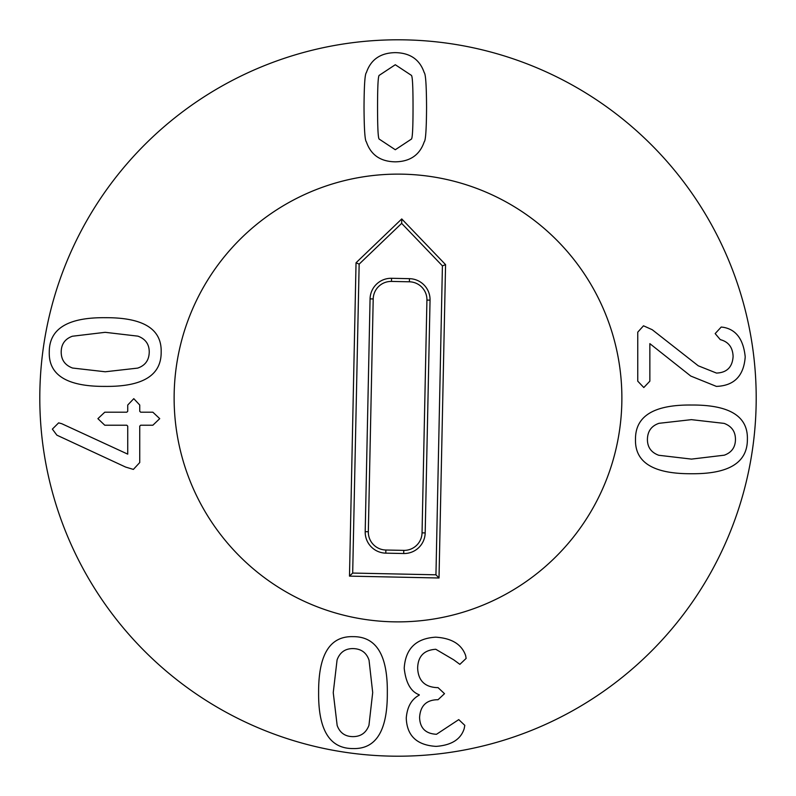 <?xml version="1.0" encoding="UTF-8"?>
<svg xmlns="http://www.w3.org/2000/svg" width="796" height="796" viewBox="0 0 796 796"><rect width="100%" height="100%" fill="white"/><g stroke="black" fill="none" stroke-linecap="round" stroke-linejoin="round"><path stroke-width="1.19" d="M337.076 659.904C339.872 652.362 345.146 648.591 352.926 648.591C361.085 648.73 366.459 652.591 369.036 660.173L372.697 692.56L368.956 725.305C366.11 732.857 360.767 736.628 352.926 736.628C345.126 736.569 339.872 732.857 337.166 725.484L333.245 692.649L337.076 659.904M352.926 636.651C376.239 636.422 387.702 655.058 387.324 692.56C387.592 730.619 376.12 749.285 352.926 748.558C329.703 748.618 318.271 729.982 318.619 692.649C318.39 654.71 329.823 636.044 352.926 636.651M465.63 655.526L466.138 658.401L459.879 664.352L453.73 659.834L435.79 649.277C423.999 650.024 417.95 656.322 417.641 668.143C418.218 680.52 424.676 687.008 437.014 687.625L438.039 687.625L444.506 693.674L438.039 699.724L437.123 699.724C426.149 700.102 420.308 706.012 419.582 717.465C419.96 728.131 425.601 733.733 436.506 734.28L458.755 719.614L464.804 725.355L464.187 728.638C460.844 739.335 451.471 745.255 436.099 746.379C416.855 745.215 406.905 735.783 406.259 718.082C407.174 706.868 411.522 699.216 419.283 695.107L419.283 694.799C410.835 691.724 405.811 682.868 404.209 668.242C405.472 648.73 415.96 638.372 435.681 637.178C451.68 638.163 461.66 644.282 465.63 655.526M377.553 107.181C377.563 86.127 378.14 75.501 379.304 75.292L395.294 64.735L411.293 75.292C412.447 75.501 413.034 86.127 413.034 107.181C413.034 128.345 412.447 139.011 411.293 139.171L395.294 149.738L379.304 139.171C378.14 139.011 377.563 128.345 377.553 107.181M366.379 141.837C364.936 140.703 364.15 129.151 364.021 107.181C364.15 85.321 364.936 73.799 366.379 72.625C370.827 59.531 380.458 52.874 395.294 52.636C410.129 52.874 419.771 59.531 424.208 72.625C425.651 73.799 426.437 85.321 426.566 107.181C426.437 129.151 425.651 140.703 424.208 141.837C419.771 154.931 410.129 161.598 395.294 161.837C380.458 161.598 370.827 154.931 366.379 141.837M139.738 462.546L133.38 469.411L125.579 467.053L56.884 435.163L52.367 429.114L58.625 422.865L61.7 423.681L127.738 454.138L127.738 426.149L126.813 425.223L104.764 425.223L97.898 418.656L104.764 412.199L126.813 412.199L127.738 411.273L127.738 405.025L133.788 398.667L139.738 405.025L139.738 411.273L140.653 412.199L152.862 412.199L159.727 418.656L152.862 425.223L140.653 425.223L139.738 426.149L139.738 462.546M137.917 336.151C145.469 338.937 149.24 344.22 149.24 352.001C149.101 360.16 145.24 365.533 137.658 368.11L105.261 371.772L72.526 368.031C64.974 365.185 61.202 359.842 61.202 352.001C61.262 344.19 64.974 338.937 72.346 336.24L105.181 332.32L137.917 336.151M161.17 352.001C161.409 375.314 142.773 386.776 105.261 386.398C67.212 386.657 48.546 375.195 49.272 352.001C49.213 328.778 67.849 317.345 105.181 317.694C143.121 317.465 161.777 328.897 161.17 352.001M643.496 325.803L652.213 329.703L698.251 365.792L716.5 373.075C726.887 372.657 732.429 367.125 733.106 356.459C732.738 347.364 728.459 341.763 720.29 339.643L715.166 333.594L721.216 327.037L723.574 327.335C736.25 329.683 743.454 339.534 745.215 356.867C743.812 375.871 734.201 385.722 716.4 386.398L690.759 376.05L649.854 343.643L649.854 381.175L643.805 387.533L637.755 381.175L637.755 332.161L643.496 325.803M658.74 455.272C651.188 452.486 647.417 447.203 647.417 439.422C647.566 431.263 651.427 425.89 658.998 423.313L691.396 419.651L724.141 423.392C731.683 426.238 735.454 431.581 735.454 439.422C735.395 447.233 731.683 452.486 724.31 455.183L691.485 459.103L658.74 455.272M635.487 439.422C635.258 416.109 653.894 404.647 691.396 405.025C729.444 404.766 748.111 416.228 747.384 439.422C747.444 462.645 728.808 474.078 691.485 473.729C653.546 473.958 634.88 462.526 635.487 439.422M756.2 398A358.2 358.2 0 0 1 218.9 708.211A358.2 358.2 0 0 1 218.9 87.789A358.2 358.2 0 0 1 756.2 398M174.125 398A223.875 223.875 0 0 1 509.938 204.114A223.875 223.875 0 0 1 509.938 591.886A223.875 223.875 0 0 1 174.125 398M391.552 278.292L409.452 278.67A21.044 21.044 0 0 1 430.049 300.142L425.183 532.922A21.044 21.044 0 0 1 403.701 553.518L385.791 553.15A21.044 21.044 0 0 1 365.195 531.668L370.07 298.888A21.044 21.044 0 0 1 391.552 278.292L391.483 281.426A17.91 17.91 0 0 0 373.205 298.958L368.329 531.738A17.91 17.91 0 0 0 385.861 550.016L403.771 550.384A17.91 17.91 0 0 0 422.049 532.862L426.925 300.082A17.91 17.91 0 0 0 409.393 281.794L391.483 281.426M359.155 264.133L401.652 223.368L442.417 265.874L435.949 574.802L352.688 573.06L359.155 264.133L356.041 262.77L401.751 218.94L401.652 223.368M401.751 218.94L445.571 264.64L442.417 265.874M445.571 264.64L439.014 577.995L435.949 574.802M439.014 577.995L349.484 576.125L352.688 573.06M349.484 576.125L356.041 262.77M174.175 393.314A223.875 223.875 0 0 1 513.967 206.502A223.875 223.875 0 0 1 505.858 594.184A223.875 223.875 0 0 1 174.175 393.314M409.393 281.794L409.452 278.67M426.925 300.082L430.049 300.142M422.049 532.862L425.183 532.922M403.771 550.384L403.701 553.518M385.861 550.016L385.791 553.15M368.329 531.738L365.195 531.668M373.205 298.958L370.07 298.888"/></g></svg>
